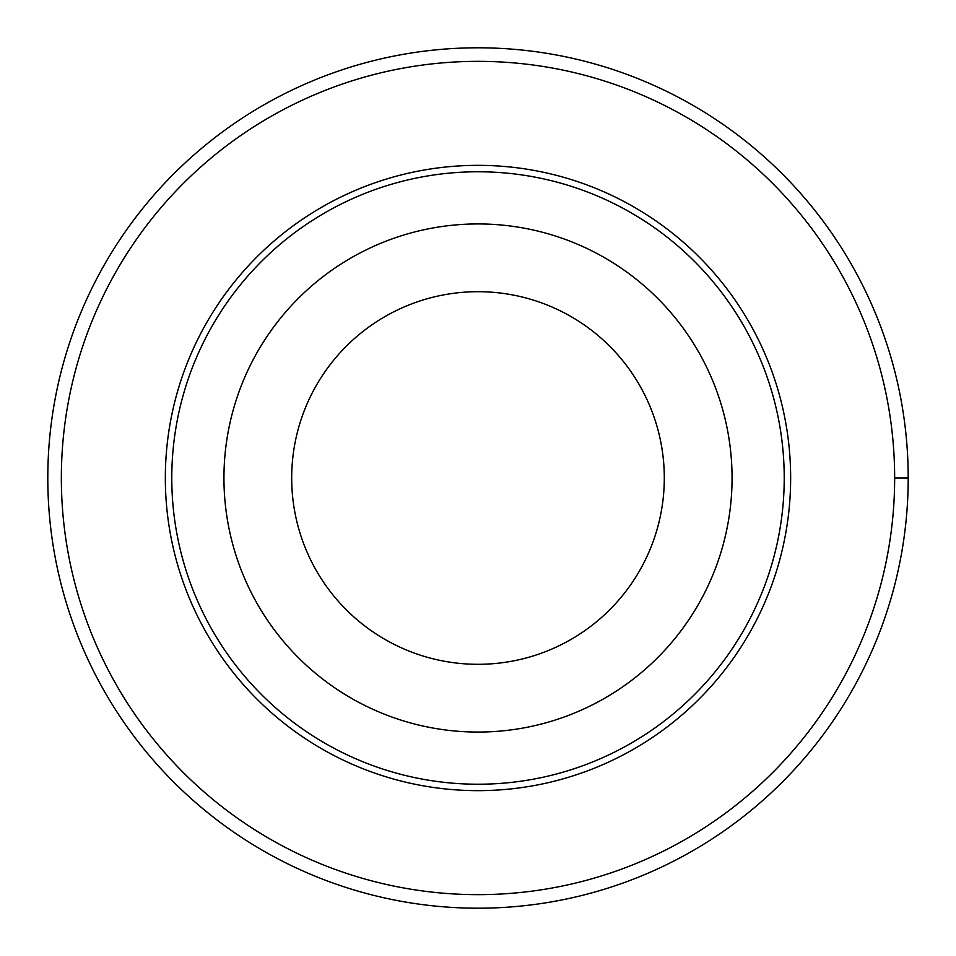 <?xml version="1.0" encoding="UTF-8"?>
<svg xmlns="http://www.w3.org/2000/svg" width="956" height="956" viewBox="0 0 956 956"><rect width="100%" height="100%" fill="white"/><g stroke="black" fill="none" stroke-linecap="round" stroke-linejoin="round"><path stroke-width="1.43" d="M61.351 478A416.649 416.649 0 0 1 686.324 117.17A416.649 416.649 0 0 1 686.324 838.83A416.649 416.649 0 0 1 61.351 478M165.34 478A312.66 312.66 0 0 1 634.33 207.237A312.66 312.66 0 0 1 634.33 748.763A312.66 312.66 0 0 1 165.34 478M223.943 478A254.057 254.057 0 0 1 605.029 257.977A254.057 254.057 0 0 1 605.029 698.023A254.057 254.057 0 0 1 223.943 478M171.781 478A306.219 306.219 0 0 1 631.115 212.806A306.219 306.219 0 0 1 631.115 743.194A306.219 306.219 0 0 1 171.781 478M291.688 478A186.312 186.312 0 0 1 571.15 316.651A186.312 186.312 0 0 1 571.15 639.349A186.312 186.312 0 0 1 291.688 478M47.8 478A430.2 430.2 0 0 1 693.1 105.435A430.2 430.2 0 0 1 693.1 850.565A430.2 430.2 0 0 1 47.8 478M894.649 478L908.2 478"/></g></svg>
